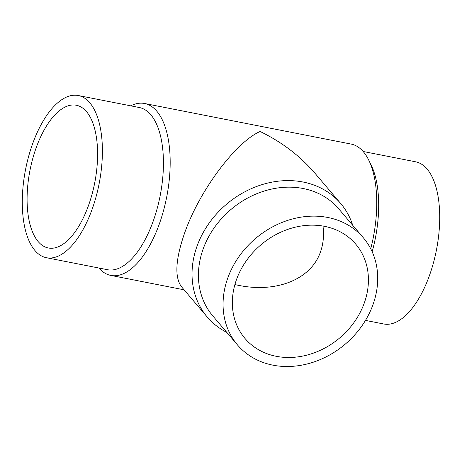 <?xml version="1.0" encoding="UTF-8"?>
<svg xmlns="http://www.w3.org/2000/svg" width="462" height="462" viewBox="0 0 462 462"><rect width="100%" height="100%" fill="white"/><g stroke="black" fill="none" stroke-linecap="round" stroke-linejoin="round"><path stroke-width="0.69" d="M46.408 257.715L107.45 269.704A82.646 37.468 -78.9 0 0 152.558 222.915A82.646 37.468 -78.9 0 0 139.31 107.519L78.274 95.524A82.646 37.468 -78.9 0 0 33.16 142.313A82.646 37.468 -78.9 0 0 46.408 257.715A82.646 37.468 -78.9 0 0 91.522 210.926A82.646 37.468 -78.9 0 0 78.274 95.524M98.862 268.018A87.601 39.715 -78.9 0 0 110.828 275.421A87.601 39.715 -78.9 0 0 158.651 225.826A87.601 39.715 -78.9 0 0 144.606 103.505A87.601 39.715 -78.9 0 0 130.723 105.827M370.732 248.799A87.601 39.715 -78.9 0 0 368.647 159.927A87.601 39.715 -78.9 0 0 351.172 144.086L144.606 103.505M207.265 317.059L181.433 286.688C174.272 276.871 175.566 258.327 185.314 231.064C200.358 189.466 236.013 142.001 260.106 131.491C281.728 141.967 299.988 155.861 314.893 173.169L340.719 203.534A87.601 73.452 139.6 0 0 263.507 184.188A87.601 73.452 139.6 0 0 197.372 245.241A87.601 73.452 139.6 0 0 207.265 317.059A87.601 73.452 139.6 0 0 226.825 332.403M372.153 251.75A82.646 37.468 -78.9 0 0 371.038 164.749L368.647 159.927M365.477 320.397L383.726 323.983A82.646 37.468 -78.9 0 0 428.84 277.194A82.646 37.468 -78.9 0 0 415.592 161.792L363.138 151.49M363.334 237.774L338.692 208.807A82.646 69.294 139.6 0 0 265.852 190.552A82.646 69.294 139.6 0 0 203.459 248.152A82.646 69.294 139.6 0 0 212.791 315.904L237.433 344.871A82.646 69.294 139.6 0 0 310.273 363.126A82.646 69.294 139.6 0 0 372.667 305.526A82.646 69.294 139.6 0 0 363.334 237.774A82.646 69.294 139.6 0 0 290.494 219.519A82.646 69.294 139.6 0 0 228.101 277.125A82.646 69.294 139.6 0 0 237.433 344.871M352.725 225.306A87.601 73.452 139.6 0 0 340.719 203.534M86.504 111.642A72.725 32.969 101.1 0 1 91.799 195.166A72.725 32.969 101.1 0 1 48.325 247.984A72.725 32.969 101.1 0 1 38.179 241.597A72.725 32.969 101.1 0 1 32.889 158.073A72.725 32.969 101.1 0 1 76.363 105.255A72.725 32.969 101.1 0 1 86.504 111.642M234.898 284.58L238.559 285.354C276.536 293.139 310.724 279.366 320.287 252.437C323.273 244.323 324.174 235.533 322.984 226.062M236.775 278.829A72.725 60.978 -40.4 0 1 291.684 228.136A72.725 60.978 -40.4 0 1 355.78 244.202A72.725 60.978 -40.4 0 1 363.992 303.817A72.725 60.978 -40.4 0 1 309.09 354.51A72.725 60.978 -40.4 0 1 244.987 338.444A72.725 60.978 -40.4 0 1 236.775 278.829M110.828 275.421L184.095 289.818"/></g></svg>
